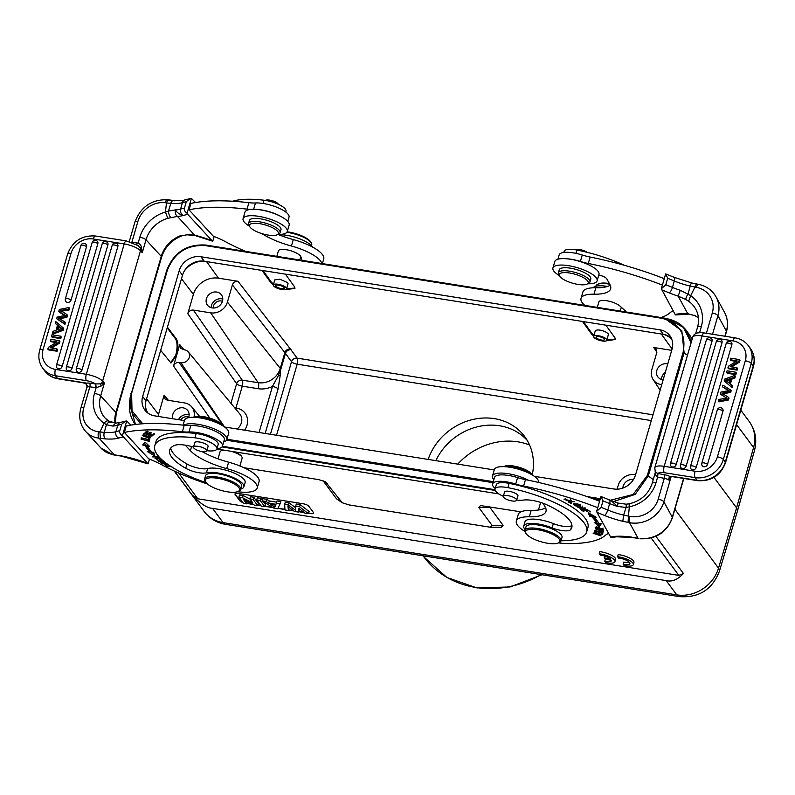 <?xml version="1.0" encoding="UTF-8"?>
<svg xmlns="http://www.w3.org/2000/svg" width="795" height="795" viewBox="0 0 795 795"><rect width="100%" height="100%" fill="white"/><g stroke="black" fill="none" stroke-linecap="round" stroke-linejoin="round"><path stroke-width="1.19" d="M629.382 562.313A8.198 2.534 16.2 0 1 623.767 562.085L623.151 564.231L624.155 565.593A11.736 3.627 -163.8 0 0 633.317 564.619A11.736 3.627 -163.8 0 0 617.586 556.719L618.58 558.07A8.198 2.534 16.2 0 1 626.51 560.346A8.198 2.534 16.2 0 1 629.879 563.615A8.198 2.534 16.2 0 1 623.151 564.231M633.317 564.619L633.943 562.472A11.736 3.627 -163.8 0 0 618.212 554.582L617.586 556.719M242.952 502.599A4.7 1.451 -163.8 0 1 239.802 500.761L235.171 494.51A4.7 1.451 -163.8 0 1 234.992 493.894A4.7 1.451 -163.8 0 1 238.182 493.417L303.143 503.762A4.7 1.451 -163.8 0 1 308.798 506.236L313.419 512.487A4.7 1.451 -163.8 0 1 313.598 513.103A4.7 1.451 -163.8 0 1 310.408 513.58L308.549 513.282M304.187 512.586L298.841 511.732M293.792 510.927L288.575 510.102M284.918 509.516L277.922 508.403M273.083 507.627L264.954 506.335M260.969 505.7L257.799 505.203M253.048 504.437L246.877 503.464M178.716 473.025L197.796 498.793L678.851 575.391L651.145 537.996M489.482 506.812L503.066 525.316L501.377 527.224L490.336 527.234L492.026 525.316L478.809 507.478L480.508 505.57L521.003 511.841M243.976 467.718L318.755 479.633L325.413 481.77L342.277 502.758L336.484 498.793L323.058 480.687M604.23 557.901L605.233 559.253L611.524 560.256A8.198 2.534 16.2 0 1 611.514 560.684A8.198 2.534 16.2 0 1 604.776 561.3L605.78 562.661A11.736 3.627 -163.8 0 0 614.952 561.687L615.578 559.541A11.736 3.627 -163.8 0 0 599.837 551.65L599.211 553.787L600.215 555.139A8.198 2.534 16.2 0 1 610.53 558.905L604.23 557.901L604.756 556.093M214.143 236.513L212.762 241.263L194.855 235.459L186.855 234.803M85.373 382.932L57.498 378.44A4.929 1.769 99 0 0 58.035 378.808C52.47 377.864 48.038 375.22 44.729 370.897A23.711 20.899 -36.5 0 0 57.498 378.44L55.511 375.757L86.407 380.676A8.924 2.753 16.2 0 1 95.47 383.925L100.776 383.876L100.945 386.211L104.393 383.061L100.657 395.93A4.929 1.52 16.2 0 0 94.466 393.446A32.873 27.835 -42.7 0 0 104.105 423.188C106.003 421.002 107.583 420.346 108.845 421.221M61.752 311.262L66.909 314.552L66.343 316.529L58.095 318.079L64.802 321.826L64.325 323.476L56.644 318.706L57.101 317.116L65.23 315.406L64.544 314.999L65.13 315.794L59.377 312.167L58.78 311.362L59.327 309.464L68.946 307.556L68.459 309.235L69.056 310.04L69.543 308.361L68.946 307.556M68.459 309.235L60.311 310.457L61.742 311.272M60.907 311.252L69.056 310.04M66.909 314.552L67.505 315.357L66.929 317.334L66.343 316.529M58.095 318.079L58.691 318.884L66.929 317.334M64.325 323.476L64.912 324.281L65.399 322.631L64.802 321.826M64.912 324.281L56.644 318.706M64.544 314.999L58.78 311.362M65.419 299.178A3.051 0.944 16.2 0 1 65.359 298.86A3.051 3.051 0 0 0 65.578 301.106A3.041 2.683 143.5 0 0 68.728 302.319A3.041 2.683 -36.5 0 0 71.033 300.073L86.536 246.718A3.041 2.683 -36.5 0 0 85.691 243.976M66.402 367.538A3.051 0.944 16.2 0 1 66.343 367.22A3.051 3.051 0 0 0 66.561 369.466A3.041 2.683 143.5 0 0 69.712 370.679A3.041 2.683 -36.5 0 0 72.017 368.433L107.901 244.91A3.041 2.683 -36.5 0 0 107.057 242.167M76.36 369.128A3.051 0.944 16.2 0 1 76.3 368.81A3.051 3.051 0 0 0 76.519 371.056A3.041 2.683 143.5 0 0 79.669 372.269A3.041 2.683 -36.5 0 0 81.974 370.023L117.859 246.5A3.051 0.944 -163.8 0 0 114.023 244.949A3.051 0.944 -163.8 0 0 112.194 245.287L76.3 368.81A3.051 0.944 16.2 0 1 78.139 368.473A3.051 0.944 16.2 0 1 81.974 370.023M117.024 243.757A3.041 2.683 143.5 0 1 117.859 246.5M56.554 365.581A3.051 0.944 16.2 0 1 56.495 365.263A3.051 3.051 0 0 0 56.703 367.509A3.041 2.683 143.5 0 0 58.582 368.81A3.041 2.683 -36.5 0 0 62.159 366.475L97.835 243.697A3.041 2.683 -36.5 0 0 96.99 240.955M60.152 337.815L60.629 336.176L51.973 334.794L51.496 336.434L60.152 337.815L60.748 338.62L61.225 336.981L60.629 336.176M60.748 338.62L52.092 337.239L51.496 336.434M58.015 329.657L58.91 326.566L58.313 325.761L57.101 329.955L61.921 328.464M61.921 328.454L58.313 325.761M58.91 326.566L61.394 328.593M57.518 325.145L56.018 330.313L52.977 331.346L52.43 333.214L62.567 329.528L63.073 327.759L55.799 321.617L55.292 323.356L57.518 325.145M62.567 329.528L63.163 330.322L63.67 328.564L63.073 327.759M63.163 330.322L53.026 334.009L52.43 333.214M57.439 325.403L55.292 323.356M57.011 341.959L48.316 347.385L47.829 349.065L56.485 350.446L56.942 348.876L50.145 347.793L58.83 342.367L59.317 340.687L50.661 339.306L50.204 340.876L57.011 341.959M58.83 342.367L59.426 343.172L59.913 341.492L59.317 340.687M51.645 348.031L59.426 343.172M56.485 350.446L57.081 351.251L57.538 349.681L56.942 348.876M57.081 351.251L48.416 349.87L47.829 349.065M56.107 342.526L50.8 341.681L50.204 340.876M136.611 244.79L140.317 247.752L141.44 246.818C140.337 244.423 139.234 243.191 138.141 243.121L136.263 244.592M169.554 200.32C168.401 199.495 167.367 200.36 166.463 202.894L165.459 212.036L167.795 218.317A27.944 23.661 -42.7 0 0 146.012 239.812L142.275 252.681L140.317 247.752A4.929 4.174 137.3 0 1 140.496 250.753L102.615 381.133A4.929 4.174 137.3 0 1 100.776 383.876L104.393 383.061L102.615 381.133A13.853 4.283 16.2 0 0 86.327 374.306L124.209 243.916L93.313 238.997A18.782 16.556 143.5 0 0 71.013 253.396L43.099 349.472A18.782 16.556 143.5 0 0 55.431 369.387L86.327 374.306A4.929 1.769 -81 0 0 86.407 380.676M71.013 253.396A4.929 1.52 -163.8 0 0 67.664 253.893C72.663 241.094 81.935 235.131 95.48 236.006L126.375 240.925A4.929 1.769 -81 0 0 124.209 243.916A13.853 4.283 -163.8 0 1 140.496 250.753L142.275 252.681L141.44 246.818M115.613 423.188L112.642 426.06L106.421 424.709L104.274 432.391C103.579 435.064 103.907 437.22 105.238 438.88L99.047 438.194L114.301 454.74L121.247 456.101L113.009 454.76M182.065 235.747L186.835 234.793M167.795 218.317L177.434 216.389L194.864 235.439M212.762 241.263L212.027 240.696A46.965 14.509 -163.8 0 0 194.765 235.191L186.418 234.376M165.102 462.978L162.786 463.455L161.266 462.461L161.604 461.03M161.286 462.461C161.763 461.816 162.995 462.124 164.982 463.396M166.393 463.356L165.698 463.376C162.329 461.577 160.59 461.269 160.491 462.432L160.858 461.15M160.272 462.074L162.607 463.833M162.975 462.541L162.597 463.833L166.87 463.704M148.307 439.277L148.417 441.165L141.858 439.297L143.368 438.83L140.934 439.019L149.341 441.444L146.697 439.685L147.94 440.559M149.828 433.593L151.179 432.758L150.285 432.41L148.933 433.255L146.598 432.351L148.029 431.456L147.135 431.109L145.376 432.202L153.008 435.143L154.816 434.01L153.922 433.663L152.431 434.597L149.828 433.593L150.156 432.49M146.598 432.351L146.926 431.238M153.008 435.143L153.326 434.03M146.936 433.384L143.865 433.394L149.013 434.627L149.38 433.345M150.573 434.954L150.205 436.236L152.242 435.879L144.789 433.682L146.856 433.653M149.003 434.627L151.269 435.431L151.646 434.14M150.205 436.236L148.834 435.59L151.269 435.63M149.371 440.152L149.818 438.84L148.864 438.562L148.516 439.585L141.262 437.757L149.371 440.152L149.748 438.86L148.844 438.602M143.686 436.137C143.11 434.815 144.938 435.034 149.162 436.773C149.698 438.115 147.87 437.896 143.686 436.137L143.567 434.199M149.261 436.425L149.718 437.459L150.096 436.177M148.019 437.966L150.633 437.727L144.849 434.974L142.265 435.223L148.108 437.667M163.343 460.951L161.653 460.931L159.586 459.48L161.017 460.484M160.888 460.931L158.891 460.901L156.685 459.351L158.742 460.802M158.612 461.239L163.76 461.299M154.27 454.074L149.738 451.441M147.781 444.683L147.423 445.935A79.132 24.456 16.2 0 0 151.736 452.077L153.763 452.325L154.796 455.893L147.264 451.5L149.639 451.808L150.007 450.517A81.478 25.182 16.2 0 1 145.564 444.196L143.746 443.829M147.423 445.935L149.569 446.363L145.217 442.259L142.673 444.971L145.187 445.478L145.564 444.196M145.187 445.478A81.478 25.182 -163.8 0 0 149.629 451.798M160.769 458.645L156.059 458.407L156.227 457.801M156.059 458.407L159.517 457.364M159.119 456.936L152.888 456.628M152.799 456.936L158.294 456.896M158.205 457.204L155.164 458.129M155.005 458.665L161.117 458.973M170.607 466.258L167.844 466.208L165.698 464.996L168.023 464.528M167.516 464.171L164.813 464.767M165.121 464.469C165.221 466.148 167.477 466.794 171.889 466.417M222.352 425.564L221.934 424.888A15.025 4.641 -163.8 0 0 218.198 421.688A15.025 4.641 -163.8 0 0 194.636 416.958L193.92 417.305M222.073 425.404A16.437 5.078 -163.8 0 0 218.794 422.91A16.437 5.078 -163.8 0 0 194.238 417.315M183.744 425.246A23.015 7.115 16.2 0 1 196.445 424.093A23.015 7.115 16.2 0 1 226.843 439.516A23.015 7.115 16.2 0 1 223.713 441.861M226.843 439.516L228.712 433.086A23.015 7.115 -163.8 0 0 198.313 417.653A23.015 7.115 -163.8 0 0 184.52 420.247L183.089 425.166M238.093 491.469L239.166 490.942A18.782 5.803 -163.8 0 0 240.666 489.422A18.782 5.803 -163.8 0 0 239.424 486.302A18.782 5.803 -163.8 0 0 219.977 477.537A18.782 5.803 -163.8 0 0 204.593 478.938A18.782 5.803 -163.8 0 0 205.04 481.035L205.676 482.048A17.848 5.515 -163.8 0 0 206.422 483.022A17.848 5.515 -163.8 0 0 222.063 490.674A17.848 5.515 -163.8 0 0 238.093 491.469A17.848 5.515 -163.8 0 0 238.341 487.057A17.848 5.515 -163.8 0 0 217.095 478.212A17.848 5.515 -163.8 0 0 205.676 482.048M240.666 489.422L241.601 486.202A18.782 5.803 -163.8 0 0 240.358 483.092A18.782 5.803 -163.8 0 0 220.911 474.317A18.782 5.803 -163.8 0 0 205.527 475.718L204.593 478.938M195.451 446.164A6.926 2.137 16.2 0 1 202.993 447.704A6.926 2.137 16.2 0 1 206.789 450.894A6.926 2.137 16.2 0 1 204.812 451.769A6.926 2.137 16.2 0 1 197.279 450.228A6.926 2.137 16.2 0 1 193.483 447.029A6.926 2.137 16.2 0 1 195.451 446.164M194.616 443.123A7.046 2.176 16.2 0 1 194.616 442.706A7.046 2.176 16.2 0 1 200.39 442.179A7.046 2.176 16.2 0 1 207.684 445.468A7.046 2.176 16.2 0 1 208.151 446.641A7.046 2.176 16.2 0 1 207.922 446.989M193.473 447.078A18.782 5.803 -163.8 0 0 174.383 445.488A53.533 16.546 -163.8 0 0 169.643 450.04A53.533 16.546 -163.8 0 0 173.181 458.924A53.533 16.546 -163.8 0 0 185.722 468.275A14.091 4.353 -163.8 0 0 206.432 472.826A21.137 6.529 16.2 0 1 225.482 474.724A21.137 6.529 16.2 0 1 242.465 483.35A21.137 6.529 16.2 0 1 243.856 486.858A21.137 6.529 16.2 0 1 240.766 489.074M206.094 482.635A69.036 21.336 16.2 0 1 159.328 457.165A69.036 21.336 16.2 0 1 154.757 445.717A69.036 21.336 16.2 0 1 194.924 437.816A16.437 5.078 16.2 0 1 215.843 446.144A16.437 5.078 16.2 0 1 216.926 448.867A16.437 5.078 16.2 0 1 206.849 450.685M243.856 486.858L245.108 482.565A21.137 6.529 -163.8 0 0 243.707 479.067A21.137 6.529 -163.8 0 0 214.094 468.116A21.137 6.529 -163.8 0 0 207.684 468.543A14.091 4.353 16.2 0 1 186.964 463.982A53.533 16.546 16.2 0 1 174.433 454.631A53.533 16.546 16.2 0 1 170.736 448.032M216.926 448.867L218.168 444.584A16.437 5.078 -163.8 0 0 217.085 441.851A16.437 5.078 -163.8 0 0 207.237 436.246A16.437 5.078 -163.8 0 0 196.166 433.523A69.036 21.336 -163.8 0 0 156.009 441.434L154.757 445.717M230.58 451.192A11.508 3.558 16.2 0 1 241.392 456.32A11.508 3.558 16.2 0 1 241.879 456.936A11.508 3.558 16.2 0 1 242.147 458.228L239.901 465.969M241.879 456.936L241.402 456.181A10.802 3.339 -163.8 0 0 240.945 455.595A10.802 3.339 -163.8 0 0 234.028 451.739M532.173 474.903L531.756 474.227A15.025 4.641 -163.8 0 0 529.629 472.101A15.025 4.641 -163.8 0 0 516.372 466.576A15.025 4.641 -163.8 0 0 504.457 466.297L503.742 466.645M531.895 474.734A16.437 5.078 -163.8 0 0 530.374 473.423A16.437 5.078 -163.8 0 0 504.07 466.655M493.854 479.673A23.015 7.115 16.2 0 1 492.473 476.016A23.015 7.115 16.2 0 1 509.973 474.019A23.015 7.115 16.2 0 1 528.278 480.21M538.533 482.446L538.543 482.416A23.015 7.115 -163.8 0 0 511.841 467.589A23.015 7.115 -163.8 0 0 494.341 469.577L492.473 476.016M571.029 500.83L564.003 499.23L569.17 501.257L564.937 499.459L571.029 500.83L571.227 500.164M506.177 495.484A6.926 2.137 16.2 0 1 513.332 497.263A6.926 2.137 16.2 0 1 516.611 500.234A6.926 2.137 16.2 0 1 513.739 501.118A6.926 2.137 16.2 0 1 506.594 499.34A6.926 2.137 16.2 0 1 503.315 496.368A6.926 2.137 16.2 0 1 506.177 495.484M504.447 492.463A7.046 2.176 16.2 0 1 504.447 492.045A7.046 2.176 16.2 0 1 510.807 491.658A7.046 2.176 16.2 0 1 517.853 495.275A7.046 2.176 16.2 0 1 517.972 495.981A7.046 2.176 16.2 0 1 517.754 496.328M570.701 529.579L571.943 525.306A14.091 4.353 16.2 0 1 553.33 523.587A21.137 6.529 -163.8 0 0 524.988 521.808L523.746 526.101A21.137 6.529 16.2 0 1 552.088 527.87A14.091 4.353 -163.8 0 0 570.701 529.579A53.533 16.546 -163.8 0 0 571.784 527.582A53.533 16.546 -163.8 0 0 570.87 522.245A53.533 16.546 -163.8 0 0 546.791 504.785A18.782 5.803 -163.8 0 0 523.299 500.105A16.437 5.078 16.2 0 1 516.68 500.025M525.167 529.629A21.137 6.529 16.2 0 1 524.104 528.208A21.137 6.529 16.2 0 1 523.746 526.101M503.334 496.279A16.437 5.078 16.2 0 1 495.355 490.654A16.437 5.078 16.2 0 1 495.066 489.014A16.437 5.078 16.2 0 1 507.876 487.653A69.036 21.336 16.2 0 1 585.488 525.028A69.036 21.336 16.2 0 1 586.67 531.905A69.036 21.336 16.2 0 1 561.051 540.759M586.67 531.905L587.912 527.612A69.036 21.336 -163.8 0 0 586.73 520.735A69.036 21.336 -163.8 0 0 509.128 483.36A16.437 5.078 -163.8 0 0 496.319 484.731L495.066 489.014M584.703 509.019L585.617 508.711L580.897 507.16L581.841 508.422L580.042 508.452L578.849 506.822L577.786 507.18L582.924 508.86L581.88 507.389L584.703 509.019L585.011 507.955M582.139 507.796L582.208 507.13M578.879 507.458L579.446 507.17M571.595 503.305L569.677 501.695M569.538 502.182L574.219 501.585L568.216 501.884L571.496 503.662M577.697 504.239L580.022 505.6L576.544 505.878L574.159 504.477L577.786 503.951M573.523 503.931C573.781 505.729 576.166 506.475 580.668 506.167C580.4 504.348 578.015 503.603 573.523 503.931L573.235 504.229M600.275 534.25L593.14 533.276L601.109 535.929L595.018 533.634L602.143 534.608L594.014 532.173L600.344 534.011M595.713 530.593L594.889 530.494M599.41 531.726L598.605 531.507M602.839 532.769L602.004 532.63M595.276 532.014L595.793 530.891L598.546 531.736L598.079 532.749L599.023 533.038L599.49 532.024L601.964 532.779L601.467 533.862L602.421 534.151L603.027 532.829L594.948 530.354L594.322 531.726L595.276 532.014L595.654 530.732M599.023 533.038L599.4 531.746M602.421 534.151L602.789 532.869M583.937 511.274L582.288 509.605M582.179 509.973L584.563 509.675M584.464 510.042L586.77 511.185M586.64 511.652L587.426 511.672L585.349 509.694M585.249 510.062L587.406 509.754M587.296 510.122L589.761 511.384M589.622 511.841L590.417 511.871L587.575 509.764L580.867 509.555L583.808 511.732M590.119 515.17L589.741 516.462L591.748 516.69A79.132 24.456 16.2 0 1 596.588 522.911L596.956 521.619A79.132 24.456 -163.8 0 0 592.116 515.399L590.119 515.17L589.463 513.441M600.762 523.706L599.49 525.356L596.618 522.812M591.748 516.69L592.116 515.399M596.588 522.911L594.441 522.504L599.112 526.638L599.49 525.356M599.112 526.638L601.298 523.806L598.794 523.329A81.478 25.182 -163.8 0 0 593.815 516.919L596.151 517.187L588.36 512.825L589.741 516.462M594.074 516.025L593.815 516.919M599.619 529.828L602.531 530.643M602.232 531.626C600.265 531.547 599.37 531.04 599.539 530.086M602.441 530.901L602.252 531.636L602.441 530.901M595.356 528.635L598.655 529.559M598.585 529.818C599.052 531.378 600.583 532.084 603.186 531.934L603.425 531.11M603.465 530.911L603.186 531.934L603.465 530.911L595.276 528.884M601.944 528.258L601.855 528.546C603.137 529.887 601.517 529.808 596.985 528.317L596.101 527.532L601.855 528.546L602.67 529.311L603.047 528.029M597.194 526.986L595.177 527.264L601.616 529.858L603.594 529.569L597.194 526.986M495.206 488.547A20.66 6.39 16.2 0 1 492.612 483.956A20.66 6.39 16.2 0 1 508.323 482.168A20.66 6.39 16.2 0 1 515.726 484.046A23.482 7.254 -163.8 0 0 523.597 486.073A140.884 43.536 16.2 0 1 597.731 507.697M524.929 531.448A32.873 10.156 16.2 0 1 516.353 521.013A32.873 10.156 16.2 0 1 529.311 516.8A42.264 13.058 -163.8 0 0 545.976 511.394A42.264 13.058 -163.8 0 0 545.251 507.18L543.114 503.275M608.523 533.495A46.965 14.509 -163.8 0 0 605.412 535.313A108.011 33.38 16.2 0 1 566.527 543.561A32.873 10.156 16.2 0 1 558.537 542.876M599.599 501.267A140.884 43.536 -163.8 0 0 525.465 479.633A23.482 7.254 16.2 0 1 517.595 477.616A20.66 6.39 -163.8 0 0 510.191 475.738A20.66 6.39 -163.8 0 0 494.48 477.527L492.612 483.956M545.549 507.776A42.264 13.058 16.2 0 1 531.179 510.37A32.873 10.156 -163.8 0 0 518.221 514.574L516.353 521.013M638.415 538.483L632.075 537.45L616.572 536.814L610.898 537.559L597.005 512.427A140.884 43.536 16.2 0 1 604.468 515.438A37.574 11.607 -163.8 0 0 622.823 521.301L623.638 515.1L628.428 516.104L628.1 522.394L622.823 521.301M688.619 301.255A27.944 25.4 -28.7 0 1 695.794 309.235C698.735 314.75 699.322 320.723 697.553 327.162A4.929 1.52 -163.8 0 1 701.299 326.735A32.873 29.882 -28.7 0 0 690.696 295.68L688.619 301.255L685.846 299.536C685.717 298.393 686.463 296.475 688.092 293.772L690.229 286.071C690.984 283.497 691.57 282.553 691.988 283.259M688.828 314.075L687.764 313.697A46.965 14.509 -163.8 0 0 675.134 314.442L661.341 288.764L665.803 284.729L667.681 278.3L665.654 273.917L661.341 288.764M675.134 314.442L675.561 314.959L688.838 314.114L694.959 315.675L687.764 313.697L678.155 296.128L680.281 290.284L690.686 295.67L694.959 287.055C695.814 284.511 696.579 283.606 697.255 284.362M728.449 397.271L727.892 399.179L728.488 399.984L729.035 398.076L728.449 397.271L721.989 393.237L722.585 394.032L730.714 392.323L731.171 390.743L730.575 389.938L730.118 391.518L730.714 392.323M727.892 399.179L718.273 401.087L718.76 399.408L726.908 398.186L720.31 394.082L725.477 397.371M728.488 399.984L718.869 401.882L718.273 401.087M720.31 394.082L720.886 392.104L729.124 390.554L722.426 386.807L722.903 385.158L730.575 389.938M722.426 386.807L728.319 390.613M730.118 391.518L721.989 393.227M701.965 465.314A3.041 2.683 -36.5 0 0 702.72 466.267A3.041 2.683 143.5 0 0 707.49 464.419L722.993 411.065A3.051 0.944 -163.8 0 0 719.634 409.594A3.051 0.944 -163.8 0 0 717.319 409.862L701.816 463.207A3.051 0.944 16.2 0 1 704.141 462.938A3.051 0.944 16.2 0 1 707.49 464.419M720.995 407.845A3.041 2.683 143.5 0 1 722.993 411.065M680.6 467.122A3.041 2.683 -36.5 0 0 681.355 468.076A3.041 2.683 143.5 0 0 686.125 466.228L722.009 342.705A3.051 0.944 -163.8 0 0 718.66 341.224A3.051 0.944 -163.8 0 0 716.335 341.492L680.45 465.015A3.051 0.944 16.2 0 1 682.766 464.757A3.051 0.944 16.2 0 1 686.125 466.228M720.012 339.475A3.041 2.683 143.5 0 1 722.009 342.705M710.044 337.885A3.041 2.683 143.5 0 1 712.052 341.115L676.157 464.638A3.041 2.683 143.5 0 1 671.387 466.486A3.041 2.683 -36.5 0 1 670.642 465.542A3.051 3.051 0 0 1 670.493 463.435A3.051 0.944 16.2 0 1 672.808 463.167A3.051 0.944 16.2 0 1 676.157 464.638M690.666 468.334A3.041 2.683 -36.5 0 0 691.421 469.288A3.041 2.683 143.5 0 0 696.191 467.44L731.857 344.662A3.041 2.683 -36.5 0 0 731.241 342.108A3.051 3.051 0 0 0 726.193 343.45L690.517 466.228A3.051 0.944 16.2 0 1 693.031 466.009A3.051 0.944 16.2 0 1 696.191 467.44M727.067 370.818L726.59 372.458L735.256 373.839L735.733 372.199L727.067 370.818M735.256 373.839L735.842 374.644L727.187 373.262L726.59 372.458M735.842 374.644L736.319 373.004L735.733 372.199M727.355 379.593L725.298 380.179L728.906 382.872L730.128 378.678L727.346 379.593L727.942 380.388L729.8 379.781M725.895 380.974L727.942 380.398M729.701 383.498L731.201 378.321L734.252 377.297L734.789 375.429L724.652 379.116L724.146 380.885L731.42 387.016L731.927 385.277L729.701 383.498M731.42 387.016L724.146 380.885M734.252 377.297L734.838 378.092L735.385 376.234L734.789 375.429M730.376 384.035L731.798 379.126L731.201 378.321M731.798 379.126L734.838 378.092M732.016 387.821L732.523 386.082L731.927 385.277M730.207 366.674L738.913 361.258L739.4 359.569L730.734 358.197L730.277 359.767L737.074 360.851L728.389 366.266L727.902 367.946L736.558 369.327L737.015 367.757L730.207 366.674M736.558 369.327L737.154 370.132L728.498 368.751L727.902 367.946M736.17 361.407L730.873 360.562L730.277 359.767M738.913 361.258L739.499 362.053L739.996 360.373L739.4 359.569M731.708 366.912L739.499 362.053M737.154 370.132L737.611 368.562L737.015 367.757M657.962 473.502L657.634 477.05L657.962 473.502L655.259 472.17L655.15 474.466L657.634 477.05L655.945 482.853A4.929 1.52 16.2 0 0 652.198 483.281C648.571 494.033 640.949 500.87 629.332 503.811L626.202 504.179M655.15 474.466L655.259 472.17M629.67 504.149C629.133 503.404 629.024 504.298 629.352 506.832L626.062 507.439L623.638 515.09A32.635 10.087 -163.8 0 1 607.778 510.022A4.929 1.59 112.5 0 1 604.468 515.438M640.045 538.434A28.411 25.828 -28.7 0 0 672.312 517.277L663.865 501.814L669.907 481.015L670.255 478.52L668.754 478.789L669.907 481.015A4.929 1.52 -163.8 0 0 664.272 478.332L658.23 499.131A4.929 1.52 16.2 0 1 663.865 501.814A28.411 25.828 151.3 0 1 629.531 522.673L637.988 538.135L632.075 537.44M698.447 317.742L694.482 315.277M696.917 284.044L691.829 282.98M588.002 283.298A15.025 4.641 16.2 0 1 586.988 284.123A15.025 4.641 16.2 0 1 572.47 283.169A15.025 4.641 16.2 0 1 559.69 276.193A15.025 4.641 16.2 0 1 559.521 274.106A15.025 4.641 16.2 0 1 576.415 274.663A15.025 4.641 16.2 0 1 588.002 283.298M559.69 276.193L558.746 274.663A16.437 5.078 16.2 0 1 558.348 272.834A16.437 5.078 16.2 0 1 558.557 272.397A16.437 5.078 16.2 0 1 576.295 272.764A16.437 5.078 16.2 0 1 589.92 282.006A16.437 5.078 16.2 0 1 589.711 282.444A16.437 5.078 16.2 0 1 588.598 283.338L586.988 284.123M589.92 282.006L590.794 279.005A16.437 5.078 -163.8 0 0 577.17 269.763A16.437 5.078 -163.8 0 0 559.432 269.386A16.437 5.078 -163.8 0 0 559.223 269.833L558.348 272.834M597.105 280.834L598.973 274.404A23.015 7.115 -163.8 0 0 572.281 259.567A23.015 7.115 -163.8 0 0 554.781 261.565L552.913 267.995A23.015 7.115 16.2 0 1 570.413 266.007A23.015 7.115 16.2 0 1 597.105 280.834A23.015 7.115 16.2 0 1 587.704 283.775M559.273 275.517A23.015 7.115 16.2 0 1 552.913 267.995M170.597 362.888L175.774 355.186C177.603 347.872 177.494 342.397 175.466 338.769L167.198 327.888M160.679 350.317L170.995 363.007L176.639 355.325C178.438 348.001 178.328 342.536 176.331 338.909L167.407 327.162M633.446 479.554A8.695 7.662 -36.5 0 0 623.171 486.222A8.695 7.662 -36.5 0 0 622.853 488.08M174.204 470.998L204.146 511.423A35.218 31.035 -36.5 0 0 223.107 522.623L676.774 594.869A35.218 31.035 -36.5 0 0 718.511 568.157L736.577 507.906L713.98 477.397M736.597 424.59L753.571 447.496A35.218 31.035 -36.5 0 0 749.307 421.638C755.498 430.463 757.218 440.122 754.465 450.596A23.482 7.334 -164.3 0 0 753.571 447.496L736.577 507.906L737.472 510.996L719.405 571.257A23.482 7.185 16.7 0 0 718.511 568.157L674.875 509.237M252.919 503.036L249.849 498.902L253.088 499.409L257.669 505.6L254.231 505.054L243.598 499.618L246.738 503.851L243.508 503.344L238.927 497.163L242.465 497.72L252.919 503.036M249.849 498.902L250.375 496.706L253.764 497.253L258.385 503.493L257.669 505.6M242.465 497.72L243.111 495.553L249.958 499.031M238.927 497.163L239.454 494.967L243.111 495.553M246.738 503.851L247.265 501.496M253.088 499.409L253.764 497.253M261.326 506.177L256.745 499.995L260.233 500.552L264.815 506.733L261.326 506.177M256.745 499.995L257.272 497.809L260.909 498.385L262.36 500.353M264.815 506.733L265.54 504.636L263.185 501.456M260.233 500.552L260.909 498.385M274.901 507.15L275.656 505.133L270.509 504.308L274.901 507.15L275.428 505.093M277.733 508.79L273.977 508.194L262.251 500.87L266.047 501.476L268.67 503.146L275.974 504.308L276.412 503.126L280.108 503.722L277.733 508.79M280.108 503.722L280.834 501.556L276.968 500.949L275.974 504.308M276.412 503.126L276.968 500.949M268.67 503.146L269.316 500.979L276.531 502.122M266.047 501.476L266.693 499.31L269.316 500.979M262.251 500.87L262.728 498.674L266.693 499.31M295.601 510.37L295.73 506.206L299.566 506.812L308.41 513.679L304.833 513.103L298.831 508.293L298.711 512.129L294.488 511.463L287.969 506.504L288.446 510.499L284.938 509.943L284.69 504.447L288.446 505.044L295.601 510.37M295.73 506.206L296.267 504.02L300.222 504.646L299.566 506.812M288.446 505.044L289.102 502.877L295.68 507.767M284.69 504.447L285.236 502.261L289.102 502.877M288.446 510.499L289.012 507.299M298.711 512.129L299.447 508.79M308.41 513.679L309.156 511.582L300.222 504.646M242.714 502.271A4.7 1.451 16.2 0 1 239.861 500.542L235.24 494.301A4.7 1.451 16.2 0 1 235.042 493.794M313.618 512.994A4.7 1.451 16.2 0 1 310.477 513.361L308.619 513.063M303.839 512.308L298.91 511.523M293.415 510.648L288.645 509.883M284.908 509.287L278.012 508.194M272.596 507.329L265.023 506.127M260.78 505.451L257.878 504.984M252.403 504.119L246.947 503.245M655.915 536.327L683.452 573.503L678.851 575.391M197.796 498.793L192.44 495.315C200.31 503.682 207.018 508.025 212.533 508.353L666.2 580.598C671.894 582.069 677.648 579.704 683.452 573.503M342.277 502.758L348.925 504.895L490.336 527.234M671.924 339.654A21.515 18.951 -36.5 0 0 663.408 334.337A18.315 16.139 -36.5 0 0 663.298 334.317L204.236 261.217A18.315 16.139 -36.5 0 0 204.126 261.197A21.515 18.951 -36.5 0 0 184.361 270.946A18.315 16.139 143.5 0 1 204.126 261.197M184.41 420.605L154.707 415.874A18.315 16.139 143.5 0 1 144.849 410.051A18.315 16.139 143.5 0 1 142.673 396.457L179.183 270.787A18.315 16.139 143.5 0 1 200.936 256.755L659.989 329.855A18.315 16.139 143.5 0 1 669.847 335.679A18.315 16.139 143.5 0 1 672.023 349.273L635.513 474.943A18.315 16.139 143.5 0 1 613.76 488.975L534.379 476.334M663.408 334.337A18.315 16.139 143.5 0 1 671.278 338.074M494.242 469.944L224.558 426.995M146.717 412.118A18.315 16.139 143.5 0 1 145.296 405.41A21.515 18.951 -36.5 0 0 147.989 413.152M184.361 270.946A18.315 16.139 -36.5 0 0 182.492 275.249L145.982 400.918A18.315 16.139 -36.5 0 0 145.296 405.41M141.093 423.904L132.248 413.529L129.983 398.235L166.731 270.37C173.867 252.363 186.944 243.926 205.945 245.059L205.527 245.635L661.987 318.318C679.457 322.939 686.492 334.288 683.094 352.384L647.329 475.48L633.128 494.51L610.292 500.254M130.976 393.465L131.612 393.356L130.976 393.465L131.612 393.356L167.367 270.26C174.314 252.731 187.034 244.522 205.527 245.625M142.732 423.785L132.02 410.826L131.612 393.346M600.344 498.694L586.948 496.567M493.278 481.651L226.923 439.238M600.056 499.717L592.255 498.475M492.989 482.674L226.486 440.231M662.732 317.801L205.935 245.059L664.272 318.109L681.832 330.79L684.097 352.761L648.332 475.857L635.185 494.391L613.611 501.536M686.413 330.601L688.838 333.89A36.63 32.277 143.5 0 1 692.057 339.455M498.853 493.914L216.876 449.016M188.783 417.137A6.34 5.585 -36.5 0 0 180.694 420.018M178.458 419.661A8.695 7.662 143.5 0 1 189.13 414.851M188.604 417.663A8.695 7.662 -36.5 0 0 188.803 417.057A8.695 7.662 -36.5 0 0 187.779 410.608A8.695 7.662 -36.5 0 0 179.551 408.034A8.695 7.662 -36.5 0 0 172.773 414.503A8.695 7.662 -36.5 0 0 172.724 418.746M184.639 349.87A7.046 6.211 143.5 0 1 188.246 351.867A7.046 6.211 143.5 0 1 188.306 359.37A7.046 6.211 143.5 0 1 180.902 362.739L179.104 362.45C176.629 362.212 174.771 363.414 173.529 366.048L179.75 344.603L180.594 348.319L184.639 349.87M222.431 301.335A6.34 5.585 -36.5 0 0 213.607 305.827A6.34 5.585 -36.5 0 0 213.398 308.013M211.112 307.685A8.695 7.662 143.5 0 1 211.44 305.479A8.695 7.662 143.5 0 1 222.779 299.049M222.451 301.255A8.695 7.662 -36.5 0 0 221.417 294.806A8.695 7.662 -36.5 0 0 213.199 292.232A8.695 7.662 -36.5 0 0 206.422 298.701A8.695 7.662 -36.5 0 0 207.455 305.151A8.695 7.662 -36.5 0 0 215.674 307.725A8.695 7.662 -36.5 0 0 222.451 301.255M227.43 302.05L280.267 368.413L284.858 352.632A4.7 4.084 142.3 0 1 290.404 349.005L237.993 281.291C235.121 281.311 233.263 282.513 232.408 284.888L227.43 302.05A14.091 12.412 143.5 0 1 210.695 312.842L193.374 310.09C190.909 309.851 189.051 311.054 187.799 313.687L236.632 383.717A4.7 4.084 145.1 0 1 242.227 380.149L193.374 310.09M278.3 375.687L272.456 386.45A4.7 1.451 -163.8 0 1 278.101 388.924L280.218 375.329L278.3 375.687L280.565 368.711A4.7 1.451 -163.8 0 1 280.267 368.413A18.613 16.407 -36.5 0 1 258.166 382.683L210.695 312.842M168.411 400.342L164.118 395.175L164.963 398.901L167.208 400.153L184.529 402.916A14.091 12.412 143.5 0 1 191.734 406.921A14.091 12.412 143.5 0 1 193.93 417.296M661.51 379.404A8.695 7.662 143.5 0 1 661.837 377.198A8.695 7.662 143.5 0 1 665.336 372.298M667.77 363.891A8.695 7.662 -36.5 0 0 656.819 370.42A8.695 7.662 -36.5 0 0 657.843 376.87A8.695 7.662 -36.5 0 0 663.179 379.712M661.738 384.671L661.092 384.561A14.091 12.412 143.5 0 1 653.162 379.593A14.091 12.412 143.5 0 1 651.84 369.625L656.819 352.473L656.402 349.313L653.738 347.495L656.879 352.235M617.109 489.183L618.192 485.437A14.091 12.412 143.5 0 1 634.927 474.635L635.573 474.734M671.705 350.356L653.738 347.495M187.799 313.687L193.404 294.389A21.137 18.623 143.5 0 1 218.496 278.19L237.993 281.291M259.071 432.5L272.456 386.45A23.313 20.541 -36.5 0 1 258.206 388.705L242.276 386.171A4.7 1.451 16.2 0 1 236.632 383.717L230.938 403.294M164.118 395.175L158.513 414.473A21.137 18.623 143.5 0 0 158.056 416.411M428.157 459.421A56.356 49.658 143.5 0 1 472.598 419.541A56.356 49.658 143.5 0 1 524.66 436.554A56.356 49.658 143.5 0 1 532.223 474.933M583.441 321.597L591.768 333.184L594.004 335.192M607.042 339.972L615.429 339.028M605.85 325.165L614.913 337.766L615.38 339.475L606.515 340.777M593.756 336.056L591.52 334.039L582.457 321.438M604.508 339.147A4.462 1.381 -163.8 0 0 600.046 336.851A4.462 1.381 -163.8 0 0 596.011 337.1A4.462 1.381 -163.8 0 0 596.091 337.547A4.462 1.381 -163.8 0 0 600.553 339.843A4.462 1.381 -163.8 0 0 604.578 339.594A4.462 1.381 -163.8 0 0 604.508 339.147M606.833 339.594A6.926 2.137 16.2 0 1 606.953 340.28A6.926 2.137 16.2 0 1 600.692 340.667A6.926 2.137 16.2 0 1 593.766 337.1A6.926 2.137 16.2 0 1 593.646 336.414A6.926 2.137 16.2 0 1 599.897 336.027A6.926 2.137 16.2 0 1 606.833 339.594M606.953 340.28L608.423 334.109C605.164 330.223 594.72 328.424 595.366 331.614M263.006 270.568L271.343 282.155L273.53 284.143M286.568 288.933L294.995 287.999M285.415 274.136L294.478 286.737L294.945 288.446L285.286 289.609M273.281 284.998L271.095 283.01L262.022 270.419M278.419 233.193A15.025 4.641 16.2 0 1 277.167 234.783A15.025 4.641 16.2 0 1 262.638 233.829A15.025 4.641 16.2 0 1 249.869 226.853A15.025 4.641 16.2 0 1 249.451 225.542A15.025 4.641 16.2 0 1 264.079 224.588A15.025 4.641 16.2 0 1 278.419 233.193M249.869 226.853L248.924 225.333A16.437 5.078 16.2 0 1 248.457 223.902A16.437 5.078 16.2 0 1 248.527 223.494A16.437 5.078 16.2 0 1 265.093 223.027A16.437 5.078 16.2 0 1 280.158 232.259A16.437 5.078 16.2 0 1 280.088 232.667A16.437 5.078 16.2 0 1 278.777 233.998L277.167 234.783M280.088 232.667L280.963 229.666A16.437 5.078 -163.8 0 0 281.033 229.258A16.437 5.078 -163.8 0 0 265.967 220.026A16.437 5.078 -163.8 0 0 249.401 220.493L248.527 223.494M287.283 231.494L289.151 225.064A23.015 7.115 -163.8 0 0 258.753 209.642A23.015 7.115 -163.8 0 0 244.949 212.225L243.081 218.655A23.015 7.115 16.2 0 1 256.884 216.071A23.015 7.115 16.2 0 1 287.283 231.494A23.015 7.115 16.2 0 1 277.872 234.436M249.451 226.178A23.015 7.115 16.2 0 1 243.081 218.655M278.3 204.265A6.926 2.137 -163.8 0 0 271.721 200.569A6.926 2.137 -163.8 0 0 265.361 200.4M285.743 211.997L285.962 211.261A16.437 5.078 -163.8 0 0 284.868 208.529A16.437 5.078 -163.8 0 0 263.95 200.211A69.036 21.336 -163.8 0 0 232.577 201.234M312.465 247.026A21.137 6.529 -163.8 0 0 311.491 245.744A21.137 6.529 -163.8 0 0 278.856 234.764M302.06 260.372L300.967 256.964A11.736 3.627 -163.8 0 0 299.626 255.225A11.508 3.558 -163.8 0 0 287.671 249.968A11.508 3.558 -163.8 0 0 278.429 250.862L276.839 256.358M245.556 251.369A108.011 33.38 16.2 0 1 226.038 241.998A46.965 14.509 -163.8 0 0 213.328 236.195L189.041 209.85A140.884 43.536 16.2 0 1 247.036 209.135A23.482 7.254 -163.8 0 0 250.524 209.413M322.402 263.612L323.734 259.001A32.873 10.156 -163.8 0 0 293.285 239.583A42.264 13.058 16.2 0 1 278.051 234.445M261.903 233.611A42.264 13.058 -163.8 0 0 291.417 246.023A32.873 10.156 16.2 0 1 321.866 263.523M287.77 221.408L289.012 217.114A20.66 6.39 -163.8 0 0 261.714 203.272A20.66 6.39 -163.8 0 0 255.483 202.973A23.482 7.254 16.2 0 1 248.905 202.695A140.884 43.536 -163.8 0 0 190.919 203.421L189.041 209.85M256.497 209.403A20.66 6.39 16.2 0 1 259.846 209.701A20.66 6.39 16.2 0 1 280.903 216.498M286.816 232.349A18.782 5.803 16.2 0 1 310.447 241.829A18.782 5.803 16.2 0 1 311.243 242.853A18.782 5.803 16.2 0 1 311.7 244.949L311.471 245.715M287.154 231.822A17.848 5.515 16.2 0 1 309.861 240.865A17.848 5.515 16.2 0 1 310.616 241.839L311.243 242.853M283.934 287.392A4.462 1.381 -163.8 0 0 279.323 285.306A4.462 1.381 -163.8 0 0 275.666 285.644A4.462 1.381 -163.8 0 0 275.964 286.379A4.462 1.381 -163.8 0 0 280.575 288.466A4.462 1.381 -163.8 0 0 284.232 288.128A4.462 1.381 -163.8 0 0 283.934 287.392M286.14 287.671A6.926 2.137 16.2 0 1 286.597 288.814A6.926 2.137 16.2 0 1 280.923 289.34A6.926 2.137 16.2 0 1 273.758 286.101A6.926 2.137 16.2 0 1 273.301 284.948A6.926 2.137 16.2 0 1 278.975 284.431A6.926 2.137 16.2 0 1 286.14 287.671M288.058 283.775L287.611 282.603L279.85 279.204L274.782 279.88L273.301 284.948M595.862 286.27L595.962 285.922A18.782 5.803 16.2 0 1 597.472 284.401A18.782 5.803 16.2 0 1 609.715 284.203M597.472 284.401L598.546 283.885A17.848 5.515 16.2 0 1 609.358 283.547M586.988 252.293A6.926 2.137 -163.8 0 0 582.705 250.246A6.926 2.137 -163.8 0 0 575.183 249.739M624.274 265.272A69.036 21.336 -163.8 0 0 576.912 250.037A16.437 5.078 -163.8 0 0 564.102 251.409L563.804 252.442M607.559 286.429A21.137 6.529 -163.8 0 0 593.13 287.8M626.053 311.968A11.736 3.627 -163.8 0 0 624.94 310.547L620.368 306.413A11.736 3.627 -163.8 0 0 619.504 305.717A11.508 3.558 -163.8 0 0 607.509 300.868A11.508 3.558 -163.8 0 0 598.903 301.901L597.313 307.387M622.048 307.933A11.736 3.627 16.2 0 1 621.143 307.834M566.328 258.743A20.66 6.39 16.2 0 1 572.996 259.567A20.66 6.39 16.2 0 1 580.4 261.446A23.482 7.254 -163.8 0 0 588.27 263.473A140.884 43.536 16.2 0 1 662.404 285.097M664.272 278.667A140.884 43.536 -163.8 0 0 590.138 257.043A23.482 7.254 16.2 0 1 582.268 255.016A20.66 6.39 -163.8 0 0 574.865 253.138A20.66 6.39 -163.8 0 0 559.153 254.927L557.901 259.21M584.782 305.389A32.873 10.156 16.2 0 1 581.026 298.413A32.873 10.156 16.2 0 1 593.984 294.2A42.264 13.058 -163.8 0 0 610.649 288.794A42.264 13.058 -163.8 0 0 609.924 284.58L606.804 278.886A7.046 2.176 -163.8 0 0 598.784 275.06M610.222 285.176A42.264 13.058 16.2 0 1 595.853 287.77A32.873 10.156 -163.8 0 0 582.894 291.974L581.026 298.413M673.196 310.895A46.965 14.509 -163.8 0 0 670.086 312.713A108.011 33.38 16.2 0 1 661.092 317.543M665.654 273.917L666.16 274.384L665.654 273.917M661.669 289.827A140.884 43.536 16.2 0 1 669.142 292.838A37.574 11.607 -163.8 0 0 678.155 296.128L685.856 299.516M690.229 286.091L694.969 287.075M672.749 476.692L669.539 476.434L668.754 478.789M670.871 476.702L669.539 476.434M672.62 476.672L670.99 476.692L670.255 478.52L671.278 476.672M670.891 476.732L669.837 476.424A7.751 2.395 -163.8 0 0 664.451 474.724L658.24 473.542A8.924 2.753 16.2 0 1 664.282 472.707L695.178 477.626A4.929 1.769 -81 0 1 695.098 471.246L664.203 466.327A4.929 1.769 99 0 0 664.282 472.707M671.964 476.344L697.155 480.299A23.711 20.899 -36.5 0 0 714.447 476.424A23.711 20.899 -36.5 0 0 725.318 462.124A4.929 1.52 16.2 0 1 725.418 462.283A4.929 1.52 16.2 0 1 725.507 462.769C720.509 475.569 711.237 481.531 697.692 480.667A4.929 1.769 -81 0 1 697.155 480.299L695.178 477.626A23.711 20.899 143.5 0 0 723.341 459.44L725.318 462.124L753.233 366.048A23.711 20.899 -36.5 0 0 750.42 348.448L748.433 345.775A23.711 20.899 143.5 0 1 751.245 363.375A4.929 1.52 -163.8 0 0 745.312 360.771L717.398 456.847A18.782 16.556 143.5 0 1 695.098 471.246M697.722 332.946L700.236 332.638M699.58 332.678L701.299 326.735M628.418 516.084L629.352 506.832A32.873 29.882 -28.7 0 0 655.945 482.853M626.291 504.547L626.062 507.439L617.476 506.445L611.146 500.602L601.05 496.537M617.963 503.285L617.476 506.445A32.635 10.087 16.2 0 1 609.646 503.593C610.282 500.979 610.053 499.777 608.95 499.995M601.139 507.329A145.813 45.057 16.2 0 1 607.778 510.022L609.646 503.593A145.813 45.057 -163.8 0 0 603.007 500.9L601.139 507.329L596.667 511.364L597.005 512.427M603.007 500.9L600.98 496.517L596.667 511.364M601.487 496.984L600.98 496.517M558.438 542.925A17.848 5.515 -163.8 0 0 559.561 539.696A17.848 5.515 -163.8 0 0 539.159 529.977A17.848 5.515 -163.8 0 0 525.902 533.296A17.848 5.515 -163.8 0 0 526.022 533.515A17.848 5.515 -163.8 0 0 541.186 541.793A17.848 5.515 -163.8 0 0 558.438 542.925L559.511 542.409A18.782 5.803 -163.8 0 0 561.022 540.878L562.015 537.45A18.782 5.803 -163.8 0 0 561.697 535.582A18.782 5.803 -163.8 0 0 542.896 525.922A18.782 5.803 -163.8 0 0 525.932 526.966L524.938 530.404A18.782 5.803 -163.8 0 0 525.256 532.272A18.782 5.803 -163.8 0 0 525.396 532.501A18.782 5.803 -163.8 0 0 525.545 532.72M561.022 540.878A18.782 5.803 -163.8 0 0 560.694 539.01A18.782 5.803 -163.8 0 0 541.902 529.351A18.782 5.803 -163.8 0 0 524.938 530.404M538.444 510.012L540.401 503.265A11.508 3.558 16.2 0 1 540.978 502.529M223.415 450.05A10.802 3.339 -163.8 0 0 221.785 450.477L220.98 450.864A11.508 3.558 16.2 0 1 225.343 450.358M218.009 458.834L220.056 451.808A11.508 3.558 16.2 0 1 220.98 450.864M222.471 446.154L224.339 439.715A20.66 6.39 -163.8 0 0 213.12 430.234A20.66 6.39 -163.8 0 0 197.041 425.872A20.66 6.39 -163.8 0 0 190.81 425.573A23.482 7.254 16.2 0 1 184.231 425.295A140.884 43.536 -163.8 0 0 126.246 426.021L124.378 432.45A140.884 43.536 16.2 0 1 182.363 431.735A23.482 7.254 -163.8 0 0 188.942 432.003A20.66 6.39 16.2 0 1 195.173 432.301A20.66 6.39 16.2 0 1 222.471 446.154A20.66 6.39 16.2 0 1 216.965 448.718M185.305 445.16L190.383 450.676A42.264 13.058 -163.8 0 0 226.744 468.623A32.873 10.156 16.2 0 1 257.192 488.031A32.873 10.156 16.2 0 1 237.486 491.727A32.873 10.156 16.2 0 1 237.467 491.717M257.192 488.031L259.061 481.601A32.873 10.156 -163.8 0 0 228.612 462.183A42.264 13.058 16.2 0 1 202.099 451.6M207.435 483.976A108.011 33.38 16.2 0 1 161.365 464.598A46.965 14.509 -163.8 0 0 148.665 458.795L124.378 432.45M149.47 459.113L148.089 463.863L121.237 456.101M105.238 438.88A37.574 11.607 -163.8 0 0 118.654 438.075A4.929 4.214 -106.2 0 1 115.901 431.695A145.813 45.057 16.2 0 1 119.797 430.681L121.675 424.252L125.421 421.151L126.713 420.992L122.4 435.839L148.089 463.863M119.797 430.681C119.23 432.49 120.095 434.209 122.4 435.839M130.877 425.126L126.713 420.992M111.29 422.533C109.78 421.42 108.15 422.145 106.421 424.709M104.294 432.41L99.941 431.943L104.105 423.188L106.411 424.699M100.399 438.363L99.922 431.933L98.57 431.765A4.929 2.137 97.2 0 0 99.047 438.194A28.411 24.059 137.3 0 1 85.691 431.506L100.935 448.042A28.411 24.059 -42.7 0 0 112.373 454.412M83.167 382.852L82.372 382.395L83.346 382.842M85.88 382.902L85.612 383.399A7.751 2.395 -163.8 0 1 89.587 383.18A2.822 1.222 -82.8 0 1 89.855 386.857A4.929 1.52 -163.8 0 0 87.251 387.026A4.929 1.52 -163.8 0 0 86.894 387.413L87.013 385.982L85.771 383.637L83.435 382.872M86.973 387.016L87.361 385.694M85.959 383.498L87.142 386.171M100.945 386.211L96.155 387.642L89.855 386.857L83.803 407.656A23.482 19.885 137.3 0 0 98.57 431.765M95.768 383.975L96.155 387.642L94.466 393.446M89.587 383.18L95.47 383.925L95.738 387.602M135.965 244.532L138.141 243.121L139.821 237.327A4.929 1.52 -163.8 0 1 146.012 239.812L161.256 256.348A27.944 23.661 137.3 0 1 181.33 235.399M173.548 200.439L173.489 200.429C181.101 200.579 184.987 200.37 185.136 199.803L191.386 198.392L195.55 202.526M174.393 200.837C172.475 200.32 171.303 201.155 170.855 203.361L166.483 202.914M139.821 237.327A32.873 27.835 -42.7 0 1 165.449 212.036L168.47 211.053L170.855 203.361A32.635 10.087 16.2 0 0 182.443 202.665A4.929 4.214 -106.2 0 1 185.136 199.803M170.855 217.502C169.464 216.21 168.669 214.054 168.461 211.053L175.447 209.89C176.897 212.573 179.521 214.441 183.327 215.475A140.884 43.536 16.2 0 1 187.739 214.352L187.064 213.239L191.386 198.392M177.434 216.389C175.526 214.898 174.87 212.732 175.447 209.89A32.635 10.087 -163.8 0 0 180.564 209.095C180.077 211.907 181.002 214.034 183.327 215.475A37.574 11.607 -163.8 0 1 177.434 216.389M186.338 201.652A145.813 45.057 -163.8 0 0 182.443 202.665L180.564 209.095A145.813 45.057 16.2 0 1 184.47 208.081L186.338 201.652L190.094 198.551M184.47 208.081C183.893 209.89 184.758 211.609 187.064 213.239M212.027 240.696L187.739 214.352M604.776 561.3L605.363 559.273M614.952 561.687A11.736 3.627 -163.8 0 0 599.211 553.787M457.741 464.131A63.163 55.66 143.5 0 1 529.559 444.991M435.839 460.643A56.356 49.658 143.5 0 1 527.115 440.261M115.046 423.149A27.944 23.661 137.3 0 1 115.901 412.466L100.657 395.93A27.944 23.661 -42.7 0 0 105.099 418.031A27.944 23.661 -42.7 0 0 108.388 420.903M62.239 310.219L62.825 311.014M61.434 317.612L62.03 318.407M86.536 246.718A3.051 0.944 -163.8 0 0 82.69 245.168A3.051 0.944 -163.8 0 0 80.861 245.516A3.051 3.051 0 0 1 85.87 244.125M80.861 245.516L65.359 298.86A3.051 0.944 16.2 0 1 67.197 298.513A3.051 0.944 16.2 0 1 71.033 300.073M107.901 244.91A3.051 0.944 -163.8 0 0 104.066 243.359A3.051 0.944 -163.8 0 0 102.227 243.697A3.051 3.051 0 0 1 107.236 242.316M102.227 243.697L66.343 367.22A3.051 0.944 16.2 0 1 68.171 366.883A3.051 0.944 16.2 0 1 72.017 368.433M97.835 243.697A3.051 0.944 -163.8 0 0 94.675 242.266A3.051 0.944 -163.8 0 0 92.16 242.485A3.051 3.051 0 0 1 97.169 241.104M92.16 242.485L56.495 365.263A3.051 0.944 16.2 0 1 59.009 365.044A3.051 0.944 16.2 0 1 62.159 366.475M60.46 327.53L61.056 328.325M95.48 236.006A4.929 1.769 99 0 0 93.313 238.997M67.664 253.893L39.75 349.969A4.929 1.52 16.2 0 1 43.099 349.472M55.431 369.387A4.929 1.769 99 0 0 55.511 375.757A23.711 20.899 143.5 0 1 42.751 368.214L44.729 370.897M137.883 221.517A4.929 1.52 -163.8 0 0 134.931 222.063C140.834 206.74 151.696 199.306 167.507 199.764A4.929 2.137 97.2 0 0 165.112 202.725A23.482 19.885 137.3 0 0 137.883 221.517L131.851 242.306M161.584 257.163A4.929 1.52 -163.8 0 0 161.256 256.348L115.901 412.466A4.929 1.52 16.2 0 1 116.229 413.281L161.584 257.163C164.953 246.937 171.79 239.812 182.085 235.797L186.835 234.813M104.274 432.391A32.635 10.087 -163.8 0 0 115.901 431.695L117.769 425.255A32.635 10.087 16.2 0 1 112.642 426.06M207.684 468.543L206.432 472.826M186.964 463.982L185.722 468.275M196.166 433.523L194.924 437.816M553.33 523.587L552.088 527.87M509.128 483.36L507.876 487.653M525.465 479.633L523.597 486.073M517.595 477.616L515.726 484.046M531.179 510.37L529.311 516.8M727.425 389.639L728.021 390.444M701.876 463.525A3.051 0.944 16.2 0 1 701.816 463.207A3.051 3.051 0 0 0 701.955 465.284M680.51 465.333A3.051 0.944 16.2 0 1 680.45 465.015A3.051 3.051 0 0 0 680.58 467.092M712.052 341.115A3.051 0.944 -163.8 0 0 708.693 339.644A3.051 0.944 -163.8 0 0 706.377 339.902L670.493 463.435A3.051 0.944 16.2 0 0 670.553 463.743M690.577 466.546A3.051 0.944 16.2 0 1 690.517 466.228A3.051 3.051 0 0 0 690.656 468.305M731.857 344.662A3.051 0.944 -163.8 0 0 728.707 343.231A3.051 0.944 -163.8 0 0 726.193 343.45M745.312 360.771A18.782 16.556 143.5 0 0 732.97 340.856L702.084 335.937L664.203 466.327A13.853 4.283 16.2 0 0 654.792 467.728L692.674 337.338C693.856 333.413 697.712 331.952 704.241 332.946A4.929 1.769 99 0 0 702.084 335.937A13.853 4.283 -163.8 0 0 692.674 337.338M717.398 456.847A4.929 1.52 16.2 0 1 723.341 459.44L751.245 363.375L753.233 366.048A4.929 1.52 -163.8 0 1 753.332 366.207A4.929 1.52 -163.8 0 1 753.422 366.694C755.25 359.976 754.246 353.894 750.42 348.448M732.97 340.856A4.929 1.769 -81 0 1 735.136 337.865C740.692 338.809 745.124 341.443 748.433 345.775M726.481 331.624A4.929 1.52 -163.8 0 0 726.392 331.127A28.411 25.828 -28.7 0 0 724.523 312.405C727.713 318.437 728.359 324.847 726.481 331.624L725.129 336.265M683.601 478.421L672.312 517.277A4.929 1.52 16.2 0 1 672.401 517.764L683.819 478.451M724.911 336.235L726.392 331.127L717.945 315.675A4.929 1.52 -163.8 0 0 712.31 312.991A23.482 21.346 151.3 0 0 696.39 287.333A4.929 1.381 -79.2 0 1 698.298 284.292L696.867 284.014M658.23 499.131A23.482 21.346 151.3 0 1 629.849 516.362A4.929 1.381 -79.2 0 0 629.531 522.673L628.1 522.394M691.769 282.96L674.21 277.346A4.929 1.59 112.5 0 1 674.319 280.993L672.451 287.422A32.635 10.087 -163.8 0 0 680.281 290.284M690.229 286.071A32.635 10.087 16.2 0 1 674.319 280.993A145.813 45.057 -163.8 0 0 667.681 278.3M175.466 338.769L176.331 338.909M212.533 508.353L223.107 522.623A23.482 8.397 99 0 0 225.641 524.372C216.767 522.862 209.602 518.539 204.146 511.423M192.44 495.315L174.532 471.147M719.405 571.257C712.26 589.602 698.894 598.049 679.308 596.608A23.482 8.397 -81 0 1 676.774 594.869L666.2 580.598M478.809 507.478L489.849 507.478M503.066 525.316L492.026 525.316M340.449 501.178L336.484 498.793M323.267 480.945L327.232 483.34M659.989 329.855L663.298 334.317M200.936 256.755L204.236 261.217M142.673 396.457L145.982 400.918M179.183 270.787L182.492 275.249M205.527 245.635L205.945 245.069C186.924 243.886 173.847 252.323 166.731 270.36L167.367 270.25L166.731 270.37L129.973 398.235M662.404 317.752L661.987 318.318L662.404 317.752M687.476 355.246L683.094 352.384M653.291 479.504L647.329 475.47M495.017 489.7L222.421 446.293M135.508 424.46L129.525 403.89M664.272 318.109L668.277 319.004L683.511 327.48L691.074 342.864M495.245 490.445L222.043 446.939M686.403 330.611L691.392 341.751M423.049 555.804L423.815 556.838A96.275 84.836 -36.5 0 0 541.137 574.606M224.578 427.004L180.902 362.739M237.148 429.002A11.508 10.146 -36.5 0 0 239.722 413.867L188.246 351.867M232.408 284.888L284.858 352.632A4.7 1.451 16.2 0 0 285.147 352.94L291.526 361.725A4.7 4.124 144.3 0 1 297.121 358.138A4.7 1.679 -81 0 1 297.181 364.19A4.7 1.451 16.2 0 1 291.526 361.725L270.439 434.309M258.206 388.705A4.7 1.679 99 0 0 258.166 382.683L242.227 380.149A4.7 1.679 -81 0 1 242.276 386.171L235.936 407.984A4.7 1.679 -81 0 1 235.608 408.918M278.101 388.924L265.162 433.464M280.218 375.329L280.565 368.711L285.147 352.94A4.7 3.736 132.4 0 1 290.404 349.005L297.121 358.138L652.983 414.801M661.092 384.561L661.569 385.267M651.304 420.585L297.181 364.19L276.531 435.272M291.059 349.721C288.386 349.611 286.528 350.804 285.475 353.298L280.893 369.069M234.595 407.696A4.7 1.451 -163.8 0 0 235.936 407.984L236.363 408.044A16.208 14.28 -36.5 0 1 238.758 408.64A16.208 14.28 -36.5 0 1 244.602 430.194M184.042 349.77L179.75 344.603M173.529 366.048L209.83 418.12M223.713 426.418L179.104 362.45M235.916 409.286A4.7 1.679 99 0 0 236.363 408.044M672.093 349.025L661.281 333.989M591.52 334.039L591.768 333.184M271.095 283.01L271.343 282.155M206.551 261.585L218.496 278.19M193.404 294.389L181.489 278.697M146.598 398.782L158.513 414.473M263.006 203.45L263.95 200.211M291.417 246.023L293.285 239.583M253.655 209.274L255.483 202.973M247.036 209.135L248.905 202.695M575.948 253.357L576.912 250.037M582.268 255.016L580.4 261.446M590.138 257.043L588.27 263.473M595.853 287.77L593.984 294.2M669.142 292.838A4.929 1.59 -67.5 0 0 672.451 287.422A145.813 45.057 16.2 0 0 665.803 284.729M696.39 287.333L694.969 287.055M698.298 284.292C706.248 285.932 712.171 290.155 716.076 296.942A28.411 25.828 151.3 0 1 717.945 315.675L712.539 334.268M706.407 333.284L712.31 312.991M658.061 477.149L664.272 478.332A2.822 0.785 100.8 0 0 664.451 474.724M628.428 516.094L629.849 516.362M631.449 537.072A46.965 14.509 -163.8 0 0 610.461 537.042M188.942 432.003L190.81 425.573M182.363 431.735L184.231 425.295M190.383 450.676L191.585 446.522M226.744 468.623L228.612 462.183M108.647 421.022L115.653 423.129L120.462 422.403A4.929 4.214 73.8 0 0 117.769 425.255A145.813 45.057 -163.8 0 1 121.675 424.252M118.654 438.075A140.884 43.536 16.2 0 1 123.066 436.952M147.353 463.296A46.965 14.509 -163.8 0 0 120.79 455.754M85.691 431.506C80.056 424.947 78.447 417.186 80.852 408.213A4.929 1.52 16.2 0 1 83.803 407.656M131.841 242.316L137.734 243.061M166.463 202.894L165.112 202.725M108.597 421.002L105.099 418.031M117.203 243.906A3.051 3.051 0 0 0 112.194 245.287M39.75 349.969C37.921 356.687 38.925 362.768 42.751 368.214M126.375 240.925L138.638 245.834M100.935 448.042L113.009 454.79L114.937 455.118M129.277 241.531L134.931 222.063M116.229 413.281L115.295 423.149M142.226 438.005L141.858 439.297M148.794 439.873L148.417 441.165M145.167 432.401L144.789 433.682M151.467 435.004L151.288 435.64M166.076 463.704L165.698 464.996M206.789 450.894L208.141 446.224M193.483 447.029L194.845 442.368M570.76 498.962L570.383 500.254M565.305 498.177L564.937 499.459M516.611 500.234L517.972 495.563M503.315 496.368L504.666 491.698M585.06 507.15L584.683 508.442M582.258 506.097L581.88 507.389M578.969 506.892L578.81 507.439M580.39 504.318L580.022 505.6M574.527 503.195L574.159 504.477M602.57 530.663L602.381 531.318M596.479 526.24L596.101 527.532M722.377 408.521A3.051 3.051 0 0 0 717.319 409.862M721.393 340.151A3.051 3.051 0 0 0 716.335 341.492M711.436 338.571A3.051 3.051 0 0 0 706.377 339.902M735.136 337.865L704.241 332.946M654.792 467.728L655.289 472.23M655.358 472.389L652.198 483.281M640.432 538.781C656.173 539.298 666.826 532.302 672.401 517.764M694.979 315.685L698.646 317.99M754.465 450.596L737.472 510.996M740.791 410.15L749.307 421.638M129.814 399.796L129.505 403.9M129.515 403.8C128.969 411.601 130.917 418.567 135.359 424.669M668.188 318.984C675.81 320.743 681.901 324.628 686.453 330.66M679.308 596.608L225.641 524.372M423.815 556.838L446.879 577.468L476.94 587.932L510.062 586.968L542.001 574.745M191.734 406.921L199.495 416.262M653.162 379.593L660.138 390.186M595.246 330.909L593.646 336.414M300.758 256.507L299.745 260.005M288.068 283.775L286.597 288.814M621.312 307.267L620.219 311.034M674.21 277.346L665.713 273.937M716.076 296.942L724.523 312.405M697.692 480.667L672.669 476.682M697.553 327.162L695.645 333.721M753.422 366.694L725.507 462.769M611.266 500.641L618.162 503.096L626.182 504.189M526.022 533.515L525.396 532.501M120.462 422.403L125.421 421.151M80.852 408.213L86.894 387.413M83.048 382.783L58.035 378.808M173.36 200.429L167.507 199.764"/></g></svg>
